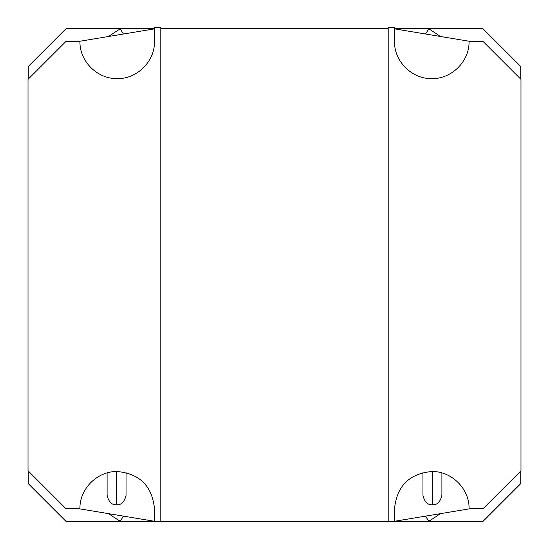<?xml version="1.0" encoding="UTF-8"?>
<svg xmlns="http://www.w3.org/2000/svg" width="549" height="549" viewBox="0 0 549 549"><rect width="100%" height="100%" fill="white"/><g stroke="black" fill="none" stroke-linecap="round" stroke-linejoin="round"><path stroke-width="0.82" d="M394.532 508.793L394.532 521.55L394.518 508.793C396.797 486.112 409.218 473.691 431.789 471.522C451.559 471.021 469.615 488.843 469.059 508.793L482.969 508.793L520.98 470.836L520.98 79.372L482.969 41.347L469.059 41.347C469.512 61.426 451.621 79.056 431.713 78.617C411.942 79.056 394.017 61.337 394.518 41.347L394.518 27.45L388.205 27.45L388.205 28.713L160.795 28.713L160.795 27.45L154.482 27.45L154.482 41.347L154.468 27.45M160.795 28.713L160.795 521.55L154.482 521.55L154.482 508.793C152.203 486.112 139.782 473.691 117.212 471.522C97.441 471.021 79.385 488.843 79.941 508.793L66.045 508.793L28.02 470.761L28.02 79.42M28.274 471.015L28.274 483.47L66.1 521.296L154.468 521.296M123.456 34.017L120.217 28.843L66.1 28.843L28.274 66.669L28.274 79.125M520.726 79.118L520.726 66.669L482.9 28.843L394.532 28.843L469.683 41.347M394.532 521.296L482.9 521.296L520.726 483.47L520.726 471.015M79.317 41.347L154.468 28.864L120.217 28.843A290.572 290.572 0 0 0 108.654 36.474M440.346 36.474A290.572 290.572 0 0 0 428.783 28.843L425.544 34.017M123.456 516.122L120.217 521.296A290.572 290.572 0 0 1 108.654 513.665M440.346 513.665A290.572 290.572 0 0 1 428.783 521.296L425.544 516.122M79.317 508.793L154.468 521.276M469.683 508.793L394.532 521.276M154.468 28.713L66.045 28.713L28.143 66.614L28.143 79.248L66.045 41.347L28.143 79.248L66.045 41.347L79.941 41.347C79.488 61.426 97.379 79.056 117.287 78.617C137.058 79.056 154.983 61.337 154.482 41.347L154.482 41.347M154.468 521.426L66.045 521.426L28.143 483.525L28.143 470.891L66.045 508.793L28.02 470.761M160.795 521.426L388.205 521.426L388.205 28.713M394.532 27.45L394.518 41.347M394.518 521.55L388.205 521.426M520.857 79.248L520.857 66.614L482.955 28.713L394.532 28.713M394.532 521.426L482.955 521.426L520.857 483.525L520.857 470.891M154.468 508.793L154.468 521.55M116.58 471.529L116.58 504.538M432.42 471.529L432.42 504.538M107.103 495.273L107.103 495.294C108.709 501.958 111.866 505.121 116.58 504.778C121.288 505.121 124.451 501.958 126.057 495.294L126.057 495.273M107.103 472.915L107.103 495.294M422.943 495.273L422.943 495.294C424.549 501.958 427.705 505.121 432.42 504.778C437.128 505.121 440.291 501.958 441.897 495.294L441.897 472.915M422.943 472.586L422.943 495.294M126.057 472.586L126.057 495.294"/></g></svg>
